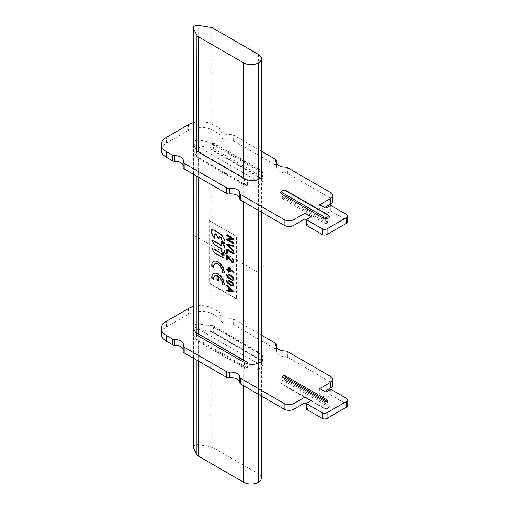 <?xml version="1.0" encoding="UTF-8"?>
<svg xmlns="http://www.w3.org/2000/svg" width="509" height="509" viewBox="0 0 509 509"><rect width="100%" height="100%" fill="white"/><g stroke="black" fill="none" stroke-linecap="round" stroke-linejoin="round"><path stroke-width="0.38" stroke-dasharray="2.54 1.91" d="M261.422 477.996A10.409 6.013 0 0 0 258.375 473.745L212.978 447.538A5.205 3.003 0 0 0 210.713 446.768L198.65 444.802A4.167 2.405 0 0 0 193.356 447.112M209.963 325.092L212.978 325.703L258.375 351.91L260.843 354.468L209.963 325.092L209.963 331.047L212.978 332.218L258.375 358.425L260.843 360.423L209.963 331.047M209.963 148.857L212.978 150.028L258.375 176.235L260.843 178.233L209.963 148.857L209.963 142.902L212.978 143.513L258.375 169.72L260.843 172.277L260.843 178.233M260.843 354.468L260.843 360.423M243.652 201.876L243.652 184.735L247.597 185.88L247.559 179.919M243.658 178.226L198.249 152.006M243.652 385.771L243.652 366.925L247.597 368.071L247.597 363.82M247.597 368.071L196.716 338.695L198.256 340.718L198.256 360.976M243.652 366.925L198.256 340.718M196.716 150.759L196.716 156.505L198.256 158.528L198.256 177.087M196.716 334.648L196.716 338.695M260.843 172.277L209.963 142.902M247.597 179.931L196.716 150.556M247.597 185.88L196.716 156.505M243.652 184.735L198.256 158.528M247.597 362.122L196.716 332.746M233.835 239.281L228.757 239.605L233.955 242.608L234.325 243.245L233.955 243.461L227.332 239.631L227.148 238.727L232.543 238.39L227.332 235.381L226.963 234.744L227.332 234.534L233.955 238.358L234.325 238.995L233.618 239.548M233.835 243.531L233.466 243.741M226.963 234.744L227.332 234.534L226.963 234.744M227.249 244.676L227.249 243.843L233.955 245.16L234.07 246.051L228.484 244.975L234.325 250.899L233.841 251.02L227.249 244.676M226.874 244.148L227.249 243.843L226.759 244.123M234.325 250.899L233.835 251.179L234.325 250.899M227.332 248.984L233.955 252.808L234.325 253.444L233.955 253.66L227.701 250.046L227.701 253.024L227.332 253.234L226.963 252.598L226.963 249.194L227.332 248.984L226.842 249.27L227.332 248.984M234.325 253.444L233.466 253.94M227.701 253.024L227.211 253.304L227.701 253.024M233.001 258.248L234.325 261.098L233.784 262.288L232.486 262.16L231.423 261.162L227.701 256.332L227.701 258.973L227.332 259.183L226.963 258.547L226.963 255.149L227.326 254.933L232.486 261.308L233.262 261.384L233.586 260.672L232.486 258.337L233.001 258.248L232.511 258.534M227.701 258.973L227.211 259.253L227.701 258.973M226.842 255.219L227.326 254.933L226.836 255.213M232.486 258.337L232.855 258.12L232.486 258.337M227.046 255.41L227.536 255.124M232.925 282.336L234.325 284.9L233.936 285.759L232.918 285.835L230.647 284.9L228.369 283.208L226.963 280.65L227.358 279.778L228.363 279.702L230.647 280.65L232.925 282.336L232.435 282.622M228.923 282.826L232.365 284.811L233.586 284.474L232.365 282.718L228.923 280.726L227.701 281.07L228.923 282.826L228.433 283.106M232.906 285.148L233.586 284.474M227.402 280.962L227.211 281.356M229.171 270.024L230.647 271.297L229.171 270.871L228.802 271.933L228.439 270.444L226.963 269.172L228.439 269.598L228.439 267.047L228.802 266.837L234.325 272.15L233.949 272.36L229.171 268.033L229.171 270.024L228.681 270.304M228.439 267.047L228.802 266.837L228.439 267.047M228.414 267.187L228.904 266.907M233.835 272.43L234.325 272.15L233.835 272.423M230.647 271.297L229.788 271.793M232.925 276.387L234.325 278.945L233.936 279.81L232.918 279.886L230.647 278.945L228.369 277.259L226.963 274.695L227.358 273.829L228.363 273.753L230.647 274.695L232.925 276.387L232.435 276.667M228.923 276.877L232.365 278.862L233.586 278.525L232.365 276.769L228.923 274.777L227.701 275.121L228.923 276.877L228.433 277.157M233.396 278.913L233.586 278.525M227.402 275.006L227.892 274.726L227.211 275.407M227.447 290.684L227.218 289.736L228.802 290.041L228.802 286.974L227.218 285.441L226.963 284.894L227.332 284.684L234.325 291.695L227.447 290.684M226.874 290.047L227.218 289.736L226.721 290.022M226.836 284.964L227.332 284.684L226.842 284.97M229.54 290.187L232.804 290.811L229.54 287.68L229.54 290.187L229.05 290.467M221.797 253.457L223.998 257.28L223.826 257.662L214.938 252.534A0.763 0.439 60 0 1 214.556 252.127L212.355 248.303L212.527 247.921L221.415 253.056A0.763 0.439 60 0 1 221.797 253.457L221.307 253.743M224.514 245.713L224.437 255.213L221.86 251.141A0.763 0.439 60 0 1 221.701 250.606L221.46 248.239L214.951 244.479A0.763 0.439 60 0 1 214.569 244.078L212.368 240.261L212.546 239.879L221.46 245.026L221.949 241.126L224.354 245.179A0.763 0.439 60 0 1 224.514 245.713L224.017 245.993M216.503 234.407L215.008 233.835L214.766 238.034L212.399 234.045A0.763 0.439 60 0 1 212.24 233.51L212.31 228.865L221.466 234.064A0.763 0.439 60 0 1 221.848 234.471L224.354 238.823A0.763 0.439 60 0 1 224.514 239.351L224.437 243.34L221.86 239.249A0.763 0.439 60 0 1 221.701 238.721L221.46 237.27L219.576 236.271L219.258 238.816L216.885 234.814A0.763 0.439 -120 0 0 216.503 234.407L216.013 234.694M219.296 280.612L217.458 279.549L217.458 275.414A6.07 3.506 -120 0 0 215.339 275.528A6.07 3.506 -120 0 0 214.124 279.047L212.272 277.971A8.678 5.007 60 0 1 214.041 273.276A8.678 5.007 60 0 1 218.374 273.708A8.678 5.007 60 0 1 224.482 285.021L222.624 283.952A6.07 3.506 -120 0 0 219.296 276.476L219.296 280.612L218.806 280.898M213.634 279.326L214.124 279.047M223.992 285.307L224.482 285.021M218.806 276.762L219.296 276.476M222.624 271.908A6.07 3.506 -120 0 0 218.374 263.789A6.07 3.506 -120 0 0 215.339 263.49A6.07 3.506 -120 0 0 214.124 267.002L212.272 265.933A8.678 5.007 60 0 1 214.041 261.232A8.678 5.007 60 0 1 218.374 261.664A8.678 5.007 60 0 1 224.482 272.977L222.624 271.908M213.634 267.282L214.124 267.002M223.992 273.263L224.482 272.977M306.221 409.141L311.133 406.309L306.221 403.478M347.73 405.603A3.468 2.004 0 0 0 346.712 404.184L330.761 394.978L325.855 397.809L319.716 394.271L324.627 391.434M332.791 385.059A6.941 4.008 0 0 0 330.761 382.227L287.426 357.21A3.468 2.004 0 0 0 285.008 356.624A8.678 5.007 180 0 1 278.964 355.155A8.678 5.007 180 0 1 276.425 351.611A8.678 5.007 180 0 1 276.559 350.733A3.468 2.004 0 0 0 276.616 350.377A3.468 2.004 0 0 0 275.598 348.958L233.256 324.513A3.468 2.004 0 0 0 230.189 323.959A8.678 5.007 180 0 1 222.528 322.572A8.678 5.007 180 0 1 219.983 319.079A3.468 2.004 0 0 0 218.972 317.686L212.978 314.225A17.351 10.015 0 0 0 188.438 314.225L166.354 326.975A17.351 10.015 0 0 0 161.27 334.057M183.164 349.155A8.678 5.007 180 0 1 183.355 350.198A8.678 5.007 180 0 1 183.215 351.076A3.468 2.004 0 0 0 183.164 351.433M261.88 360.906A10.931 6.312 180 0 1 263.045 363.738A10.931 6.312 180 0 1 256.301 369.572A10.931 6.312 180 0 1 244.384 368.198L197.886 341.354A5.205 3.003 180 0 1 196.569 340.069L193.255 333.478A5.205 3.003 180 0 1 193.051 332.644A5.205 3.003 180 0 1 199.706 329.756L211.114 331.671A5.205 3.003 180 0 1 213.347 332.428L259.844 359.278A10.931 6.312 180 0 1 261.422 360.429M329.323 406.309A3.468 2.004 180 0 0 328.305 404.89L286.592 380.808A3.468 2.004 0 0 0 286.567 380.796A3.468 2.004 180 0 0 282.794 380.382A3.468 2.004 180 0 0 280.669 382.227A3.468 2.004 180 0 0 281.687 383.646L323.4 407.728A3.468 2.004 0 0 0 323.425 407.741A3.468 2.004 180 0 0 327.198 408.161A3.468 2.004 180 0 0 329.323 406.309C328.591 408.6 326.689 409.23 323.616 408.205A1.043 0.598 -60 0 1 323.4 407.728M193.356 306.571A17.351 10.015 180 0 1 212.978 308.556L218.972 312.017A3.468 2.004 180 0 1 219.983 313.41A8.678 5.007 0 0 0 222.528 316.903A8.678 5.007 0 0 0 230.189 318.29A3.468 2.004 180 0 1 233.256 318.85L261.422 335.113M261.422 354.76A10.931 6.312 0 0 0 259.844 353.609L213.347 326.765A5.205 3.003 0 0 0 211.114 326.002L199.706 324.087A5.205 3.003 0 0 0 193.356 325.964M319.716 388.602L319.716 394.271M325.855 392.14L325.855 397.809M330.761 389.309L330.761 394.978M311.133 400.64L311.133 406.309M327.077 401.353L327.077 401.353A1.737 0.999 180 0 1 327.586 402.059A1.737 0.999 180 0 1 326.517 402.988A1.737 0.999 180 0 1 324.627 402.765L282.909 378.683A1.737 0.999 180 0 1 282.406 377.977A1.737 0.999 180 0 1 282.909 377.271L282.909 378.683M193.356 122.675A17.351 10.015 180 0 1 212.978 124.667L218.972 128.128A3.468 2.004 180 0 1 219.983 129.521A8.678 5.007 0 0 0 222.528 133.014A8.678 5.007 0 0 0 230.189 134.401A3.468 2.004 180 0 1 233.256 134.955L261.422 151.218M261.422 170.871A10.931 6.312 0 0 0 259.844 169.72L213.347 142.87A5.205 3.003 0 0 0 211.114 142.113L199.706 140.198A5.205 3.003 0 0 0 193.356 142.068M329.323 216.751A3.468 2.004 0 0 0 328.33 215.352A3.468 2.004 180 0 0 328.305 215.339L286.592 191.25A3.468 2.004 0 0 0 282.813 190.818A3.468 2.004 0 0 0 280.669 192.669M332.791 201.17A6.941 4.008 0 0 0 330.761 198.338L287.426 173.321A3.468 2.004 0 0 0 285.008 172.729A8.678 5.007 180 0 1 278.964 171.266A8.678 5.007 180 0 1 276.425 167.722A8.678 5.007 180 0 1 276.559 166.837A3.468 2.004 0 0 0 276.616 166.488A3.468 2.004 0 0 0 275.598 165.069L233.256 140.624A3.468 2.004 0 0 0 230.189 140.07A8.678 5.007 180 0 1 222.528 138.683A8.678 5.007 180 0 1 219.983 135.19A3.468 2.004 0 0 0 218.972 133.791L212.978 130.336A17.351 10.015 0 0 0 188.438 130.336L166.354 143.086A17.351 10.015 0 0 0 161.27 150.168M183.164 165.266A8.678 5.007 180 0 1 183.355 166.303A8.678 5.007 180 0 1 183.215 167.187A3.468 2.004 0 0 0 183.164 167.544M306.221 219.589L311.133 222.42L306.221 225.252M347.73 221.714A3.468 2.004 0 0 0 346.712 220.295L330.761 211.089L325.855 213.92L319.716 210.376L324.627 207.545M282.406 198.338A1.737 0.999 180 0 0 282.909 199.044L324.627 223.127A1.737 0.999 180 0 0 326.517 223.343A1.737 0.999 180 0 0 327.586 222.42A1.737 0.999 180 0 0 327.077 221.714L285.364 197.626A1.737 0.999 180 0 0 283.475 197.409A1.737 0.999 180 0 0 282.406 198.338L282.406 196.919A1.737 0.999 0 0 0 282.909 197.626L324.627 221.714A1.737 0.999 0 0 0 326.517 221.93A1.737 0.999 0 0 0 327.586 221.001A1.737 0.999 0 0 0 327.077 220.295L285.364 196.213A1.737 0.999 0 0 0 283.475 195.99A1.737 0.999 0 0 0 282.406 196.919M261.88 177.017A10.931 6.312 180 0 1 263.045 179.849A10.931 6.312 180 0 1 256.301 185.677A10.931 6.312 180 0 1 244.384 184.309L197.886 157.466A5.205 3.003 180 0 1 196.569 156.174L193.255 149.589A5.205 3.003 180 0 1 193.051 148.749A5.205 3.003 180 0 1 199.706 145.867L211.114 147.775A5.205 3.003 180 0 1 213.347 148.539L259.844 175.382A10.931 6.312 180 0 1 261.422 176.54M311.133 222.42L311.133 216.751M330.761 211.089L330.761 205.42M325.855 213.92L325.855 208.251M319.716 210.376L319.716 204.713M209.199 220.378L209.199 282.991L236.806 298.929L236.806 236.316L208.951 220.518L208.951 283.131L236.558 299.069L236.558 236.456L208.951 220.518M258.375 394.271L258.375 363.248M258.375 210.376L258.375 179.359M258.375 181.478L194.572 144.645M258.375 363.668L194.572 326.835M194.572 235.737L258.375 272.576M193.509 144.429L193.509 174.345M193.509 328.324L193.509 358.241M198.65 444.802L198.65 25.45M210.713 149.08L210.713 325.111M210.713 27.422L210.713 142.921M210.713 331.27L210.713 446.768M258.375 358.425L258.375 473.745M258.375 176.235L258.375 351.91M258.375 54.399L258.375 169.72M196.926 360.207L196.926 339.229M196.926 176.318L196.926 157.039M212.978 143.513L212.978 28.186M212.978 325.703L212.978 150.028M233.955 242.608L233.466 242.895M233.955 238.358L233.466 238.645M233.841 245.109L233.351 245.395M233.955 245.16L233.466 245.44M234.07 250.345L233.58 250.625M233.351 251.306L233.841 251.02M233.955 252.808L233.466 253.094M226.473 252.878L226.963 252.598M234.325 261.098L233.835 261.378M233.784 262.288L233.294 262.568L233.784 262.288M230.933 261.448L231.423 261.162M226.473 258.833L226.963 258.547M231.875 260.742L231.385 261.022M232.486 261.308L231.996 261.594M234.325 284.9L233.835 285.18M228.363 279.702L227.873 279.982M230.647 284.047L230.157 284.334M232.365 284.811L231.875 285.097M234.057 271.583L233.567 271.863M233.357 272.557L233.847 272.277M230.278 270.661L229.788 270.941M227.943 271.583L228.439 271.297M234.325 278.945L233.835 279.231M228.363 273.753L227.873 274.033M230.647 278.099L230.157 278.378M232.365 278.862L231.875 279.148M226.957 285.053L227.447 284.773M234.032 291.097L233.542 291.377M223.998 257.28L223.508 257.567M223.336 257.948L223.826 257.662M214.066 252.413L214.556 252.127M212.037 248.207L212.527 247.921M221.415 253.056L220.925 253.336M224.514 255.054L224.017 255.34M223.604 255.295L224.094 255.015M221.211 250.892L221.701 250.606M220.963 248.519L221.46 248.239M214.079 244.358L214.569 244.078M212.049 240.165L212.546 239.879M221.46 245.026L220.963 245.306M221.211 245.166L221.701 244.886M221.631 241.59L222.121 241.311M224.354 245.179L223.865 245.465M214.518 234.115L215.008 233.835M215.008 237.888L214.518 238.174M214.098 238.129L214.588 237.849M211.75 233.796L212.24 233.51M221.466 234.064L220.976 234.35M221.358 234.751L221.848 234.471M224.354 238.823L223.865 239.103M224.017 239.637L224.514 239.351M224.514 243.181L224.017 243.467M223.597 243.423L224.094 243.137M221.211 239.007L221.701 238.721M220.963 237.557L221.46 237.27M219.016 236.71L219.506 236.43M219.506 238.676L219.016 238.963M218.596 238.918L219.086 238.638M212.978 447.538L212.978 332.218M183.215 351.076L183.215 345.414M166.354 326.975L166.354 321.306M188.438 308.556L188.438 314.225M212.978 314.225L212.978 308.556M218.972 312.017L218.972 317.686M219.983 319.079L219.983 313.41M230.189 323.959L230.189 318.29M233.256 324.513L233.256 318.85M275.598 343.295L275.598 348.958M276.559 350.733L276.559 346.826M285.008 350.956L285.008 356.624M287.426 357.21L287.426 351.541M330.761 376.558L330.761 382.227M346.712 398.515L346.712 404.184M324.627 401.353L324.627 402.765M259.844 359.278L259.844 353.609M244.384 362.535L244.384 368.198M213.347 326.765L213.347 332.428M211.114 331.671L211.114 326.002M199.706 324.087L199.706 329.756M193.255 333.478L193.255 327.815M196.569 334.4L196.569 340.069M197.886 341.354L197.886 335.685M328.305 404.89A1.043 0.598 -60 0 1 327.573 406.169L285.854 382.087A1.043 0.598 120 0 0 286.592 380.808M285.854 382.087A2.43 1.4 0 0 0 282.419 382.087A2.43 1.4 0 0 0 282.419 384.066L324.138 408.154A2.43 1.4 0 0 0 327.573 408.154A2.43 1.4 0 0 0 327.573 406.169M281.687 383.646A1.043 0.598 120 0 0 281.897 384.117A1.043 0.598 120 0 0 282.419 384.066M324.138 408.154A1.043 0.598 -60 0 1 323.616 408.205L281.897 384.117L280.669 382.227M285.008 167.067L285.008 172.729M287.426 173.321L287.426 167.652M276.559 162.937L276.559 166.837M275.598 159.406L275.598 165.069M233.256 140.624L233.256 134.955M230.189 134.401L230.189 140.07M219.983 135.19L219.983 129.521M218.972 128.128L218.972 133.791M212.978 130.336L212.978 124.667M188.438 124.667L188.438 130.336M166.354 143.086L166.354 137.417M183.215 161.525L183.215 167.187M346.712 214.626L346.712 220.295M330.761 192.669L330.761 198.338M324.627 221.714L324.627 223.127M282.909 199.044L282.909 197.626M327.077 221.714L327.077 220.295M285.364 196.213L285.364 197.626M244.384 178.646L244.384 184.309M259.844 175.382L259.844 169.72M197.886 157.466L197.886 151.797M196.569 150.511L196.569 156.174M193.255 149.589L193.255 143.92M199.706 140.198L199.706 145.867M211.114 147.775L211.114 142.113M213.347 142.87L213.347 148.539M286.592 191.25A1.043 0.598 120 0 0 286.376 190.773M328.089 214.862A1.043 0.598 -60 0 1 328.305 215.339M193.356 358.145L193.356 328.006M193.356 174.256L193.356 144.117M261.422 396.027L261.422 361.384M261.422 212.138L261.422 177.495M234.235 243.512L233.746 243.798M227.059 238.753L226.569 239.039M227.059 234.477L226.569 234.764M234.223 239.23L233.726 239.516M226.569 244.142L227.065 243.856M234.229 246.032L233.739 246.311M234.235 251.16L233.746 251.446M234.235 253.711L233.746 253.997M227.606 253.285L227.116 253.571M227.059 248.933L226.569 249.213M227.116 259.52L227.606 259.24M226.562 255.162L227.059 254.875M232.575 258.069L232.085 258.349M233.936 285.759L233.44 286.039M226.868 280.058L227.358 279.778M228.038 267.066L228.528 266.78M233.739 272.69L234.235 272.41M230.062 271.844L230.552 271.564M229.082 271.991L228.592 272.27M226.569 269.191L227.059 268.905M233.936 279.81L233.44 280.09M226.868 274.109L227.358 273.829M226.569 290.035L227.059 289.755M226.562 284.913L227.052 284.633M233.739 292.217L234.229 291.931M223.998 257.681L223.508 257.968M212.355 247.908L211.865 248.188M224.437 255.213L223.947 255.499M212.368 239.86L211.878 240.146M221.771 241.107L221.281 241.393M214.938 238.047L214.448 238.333M212.31 228.865L211.82 229.152M224.437 243.34L223.947 243.626M219.436 238.836L218.946 239.122M214.041 273.276L213.545 273.562M214.041 261.232L213.545 261.518M183.355 350.198L183.355 344.529M276.616 346.992L276.616 350.377M276.425 351.611L276.425 345.948M327.586 402.059L327.586 400.64M282.406 376.558L282.406 377.977M263.045 363.738L263.045 358.069M193.051 332.644L193.051 326.975M276.425 162.053L276.425 167.722M276.616 166.488L276.616 163.096M183.355 160.64L183.355 166.303M327.586 221.001L327.586 222.42M263.045 174.18L263.045 179.849M193.051 143.086L193.051 148.749"/><path stroke-width="0.76" d="M193.356 358.145L193.356 447.112A4.167 2.405 0 0 0 193.509 447.767L196.926 454.734A5.205 3.003 0 0 0 198.256 456.039L243.652 482.246A10.409 6.013 0 0 0 254.996 483.55A10.409 6.013 0 0 0 261.422 477.996L261.422 396.027M193.509 28.421A4.167 2.405 180 0 1 193.356 27.766A4.167 2.405 180 0 1 198.65 25.45L210.713 27.422A5.205 3.003 180 0 1 212.978 28.186L258.375 54.399A10.409 6.013 180 0 1 261.422 58.65A10.409 6.013 180 0 1 254.996 64.198A10.409 6.013 180 0 1 243.652 62.9L198.256 36.686A5.205 3.003 180 0 1 196.926 35.382L193.509 28.421L193.509 144.429M247.597 179.931L243.652 178.22L243.652 62.9M247.597 363.82L247.597 362.122L243.652 360.41L196.926 333.071L196.926 176.318M196.716 150.759L196.926 35.382M196.716 334.648L196.926 333.071M198.256 36.686L198.256 152.006L196.926 150.88M228.261 239.885L233.618 239.548L233.466 238.645L226.842 234.814L226.473 235.031L226.842 235.667L232.053 238.676L226.658 239.014L226.842 239.917L233.466 243.741L233.835 243.531L233.466 242.895L228.261 239.885L228.757 239.605M226.842 234.814L226.473 235.031L226.842 234.814M233.466 243.741L233.835 243.531M226.874 244.148L226.473 244.377L226.759 244.963L233.466 251.395L233.835 251.179L233.58 250.625L227.994 245.262L233.58 246.331L233.466 245.44L226.759 244.123M233.466 251.395L233.835 251.179L233.466 251.395M226.842 249.27L233.466 253.094L233.835 253.73L233.466 253.94L227.211 250.333L227.211 253.304L226.842 253.52L227.211 253.304L226.842 253.52L226.473 252.878L226.473 249.48L226.842 249.27M233.466 253.94L233.835 253.73M227.701 256.332L227.211 256.612L231.996 262.44L233.294 262.568L233.835 261.378L232.511 258.534L231.996 258.617L233.097 260.958L232.772 261.664L231.996 261.594L227.046 255.41L226.473 255.429L226.836 255.213M232.365 258.407L231.996 258.617L232.365 258.407M227.211 256.612L227.211 259.253L226.842 259.469L227.211 259.253L226.842 259.469L226.473 258.833L226.473 255.429L226.842 255.219M233.835 285.18L232.435 282.622L230.157 280.93L227.873 279.982L226.868 280.058L226.473 280.93L227.879 283.494L230.157 285.18L232.428 286.115L233.44 286.039L233.835 285.18M229.171 268.033L228.681 268.313L233.459 272.639L233.835 272.43L228.312 267.117L227.943 267.333L228.312 267.117L227.943 267.333L227.943 269.878L226.473 269.458L227.943 270.731L228.312 272.22L228.681 272.003L228.312 272.22M226.842 269.242L226.473 269.458M229.788 271.793L230.157 271.583L228.681 271.157L228.681 272.003M230.157 271.583L228.681 270.304L228.681 268.313M233.835 272.423L233.459 272.639L233.835 272.43M233.835 279.231L232.435 276.667L230.157 274.981L227.873 274.033L226.868 274.109L226.473 274.981L227.879 277.545L230.157 279.231L232.428 280.166L233.44 280.09L233.835 279.231M226.842 290.919L233.835 291.981L226.957 285.053L226.473 285.174L228.312 287.254L228.312 290.327L226.473 290.283L226.842 290.919L227.332 290.633M226.842 284.97L226.473 285.174L226.836 284.964M223.508 257.567L221.307 253.743A0.763 0.439 -120 0 0 220.925 253.336L212.037 248.207L211.865 248.589L214.066 252.413A0.763 0.439 -120 0 0 214.448 252.814L223.336 257.948L223.508 257.567M221.46 241.412L223.865 245.465A0.763 0.439 -120 0 1 224.017 245.993L223.947 255.499L221.37 251.421A0.763 0.439 -120 0 1 221.211 250.892L220.963 248.519L214.461 244.765A0.763 0.439 -120 0 1 214.079 244.358L211.878 240.146L220.963 245.306L221.211 241.552M216.885 234.814L216.395 235.094A0.763 0.439 60 0 0 216.013 234.694L214.518 234.115L214.448 238.333L211.909 234.331A0.763 0.439 -120 0 1 211.75 233.796L211.75 229.311M216.395 235.094L218.768 239.103L219.086 236.551L220.963 237.557L221.211 239.007A0.763 0.439 -120 0 0 221.37 239.535L223.947 243.626L224.017 239.637A0.763 0.439 -120 0 0 223.865 239.103L221.358 234.751A0.763 0.439 -120 0 0 220.976 234.35L211.998 229.165M213.634 279.326A6.07 3.506 60 0 1 214.849 275.814A6.07 3.506 60 0 1 216.968 275.7L216.968 279.835L218.806 280.898L218.806 276.762A6.07 3.506 60 0 1 222.134 284.232L223.992 285.307A8.678 5.007 -120 0 0 217.884 273.988A8.678 5.007 -120 0 0 213.545 273.562A8.678 5.007 -120 0 0 211.782 276.839A8.678 5.007 -120 0 0 211.782 278.258L213.634 279.326M213.634 267.282A6.07 3.506 60 0 1 214.849 263.77A6.07 3.506 60 0 1 217.884 264.069A6.07 3.506 60 0 1 222.134 272.194L223.992 273.263A8.678 5.007 -120 0 0 217.884 261.944A8.678 5.007 -120 0 0 213.545 261.518A8.678 5.007 -120 0 0 211.782 264.801A8.678 5.007 -120 0 0 211.782 266.213L213.634 267.282M232.543 238.39L232.053 238.676M228.484 244.975L227.994 245.262M227.701 250.046L227.211 250.333M227.211 281.356L228.433 281.006L230.157 281.782L231.875 283.004L233.097 284.754L231.875 285.097L230.157 284.334L228.433 283.106L227.211 281.356L227.402 280.962M233.586 284.474L232.906 285.148M229.171 270.871L228.681 271.157M228.439 270.444L227.943 270.731M228.439 269.598L227.943 269.878M227.211 275.407L228.433 275.057L230.157 275.833L231.875 277.055L233.097 278.805L231.875 279.148L230.157 278.378L228.433 277.157L227.211 275.407L227.402 275.006M233.586 278.525L233.396 278.913M228.802 290.041L228.312 290.327M228.802 286.974L228.312 287.254M232.314 291.097L229.05 290.467L229.05 287.96L232.314 291.097L232.804 290.811M229.54 287.68L229.05 287.96M217.458 275.414L216.968 275.7M212.272 277.971L211.782 278.258M222.624 283.952L222.134 284.232M217.458 279.549L216.968 279.835M222.624 271.908L222.134 272.194M212.272 265.933L211.782 266.213M183.164 345.764L183.164 351.433A3.468 2.004 0 0 0 184.175 352.852L226.518 377.296A3.468 2.004 0 0 0 229.584 377.85A8.678 5.007 180 0 1 237.251 379.237A8.678 5.007 180 0 1 239.79 382.73A3.468 2.004 0 0 0 240.808 384.123L284.137 409.141A6.941 4.008 0 0 0 293.954 409.141L304.993 402.765L306.221 403.478L311.133 400.64L304.993 397.103L293.954 403.478A6.941 4.008 180 0 1 284.137 403.478L240.808 378.461A3.468 2.004 180 0 1 239.79 377.061A8.678 5.007 0 0 0 237.251 373.574A8.678 5.007 0 0 0 229.584 372.181A3.468 2.004 180 0 1 226.518 371.627L184.175 347.183A3.468 2.004 180 0 1 183.164 345.764A3.468 2.004 180 0 1 183.215 345.414A8.678 5.007 0 0 0 183.355 344.529A8.678 5.007 0 0 0 180.81 340.985A8.678 5.007 0 0 0 174.765 339.522A3.468 2.004 180 0 1 172.347 338.937L166.354 335.476A17.351 10.015 180 0 1 161.27 328.394A17.351 10.015 180 0 1 166.354 321.306L188.438 308.556A17.351 10.015 180 0 1 193.356 306.571M322.172 418.353L306.221 409.141L306.221 403.478L322.172 412.684A3.468 2.004 180 0 0 327.077 412.684L327.077 418.353A3.468 2.004 0 0 1 322.172 418.353L322.172 412.684M261.422 335.113L275.598 343.295A3.468 2.004 180 0 1 276.616 344.708A3.468 2.004 180 0 1 276.559 345.064A8.678 5.007 0 0 0 276.425 345.948A8.678 5.007 0 0 0 278.964 349.486A8.678 5.007 0 0 0 285.008 350.956A3.468 2.004 180 0 1 287.426 351.541L330.761 376.558A6.941 4.008 180 0 1 332.791 379.396A6.941 4.008 180 0 1 330.761 382.227L319.716 388.602L325.855 392.14L330.761 389.309L346.712 398.515A3.468 2.004 180 0 1 347.73 399.934L347.73 405.603A3.468 2.004 0 0 1 346.712 407.015L327.077 418.353M332.791 379.396L332.791 385.059A6.941 4.008 0 0 1 330.761 387.896L324.627 391.434M161.27 328.394L161.27 334.057A17.351 10.015 0 0 0 166.354 341.145L172.347 344.599A3.468 2.004 0 0 0 174.765 345.191A8.678 5.007 180 0 1 180.81 346.654A8.678 5.007 180 0 1 183.164 349.155M261.422 360.429A10.931 6.312 180 0 1 261.88 360.906M347.73 399.934A3.468 2.004 180 0 1 346.712 401.353L327.077 412.684M282.909 377.271A1.737 0.999 0 0 1 282.406 376.558A1.737 0.999 0 0 1 283.475 375.636A1.737 0.999 0 0 1 285.364 375.852L327.077 399.934A1.737 0.999 0 0 1 327.586 400.64A1.737 0.999 0 0 1 326.517 401.569A1.737 0.999 0 0 1 324.627 401.353L282.909 377.271A1.737 0.999 180 0 1 285.364 377.271L327.077 401.353L327.077 399.934M193.356 325.964A5.205 3.003 0 0 0 193.051 326.975A5.205 3.003 0 0 0 193.255 327.815L196.569 334.4A5.205 3.003 0 0 0 197.886 335.685L244.384 362.535A10.931 6.312 0 0 0 256.301 363.903A10.931 6.312 0 0 0 263.045 358.069A10.931 6.312 0 0 0 261.422 354.76M304.993 397.103L304.993 402.765M261.422 151.218L275.598 159.406A3.468 2.004 180 0 1 276.616 160.819A3.468 2.004 180 0 1 276.559 161.175A8.678 5.007 0 0 0 276.425 162.053A8.678 5.007 0 0 0 278.964 165.597A8.678 5.007 0 0 0 285.008 167.067A3.468 2.004 180 0 1 287.426 167.652L330.761 192.669A6.941 4.008 180 0 1 332.791 195.501A6.941 4.008 180 0 1 330.761 198.338L319.716 204.713L325.855 208.251L330.761 205.42L346.712 214.626A3.468 2.004 180 0 1 347.73 216.045A3.468 2.004 180 0 1 346.712 217.464L327.077 228.796A3.468 2.004 180 0 1 322.172 228.796L306.221 219.589L311.133 216.751L304.993 213.214L293.954 219.589A6.941 4.008 180 0 1 284.137 219.589L240.808 194.572A3.468 2.004 180 0 1 239.79 193.172A8.678 5.007 0 0 0 237.251 189.679A8.678 5.007 0 0 0 229.584 188.292A3.468 2.004 180 0 1 226.518 187.738L184.175 163.294A3.468 2.004 180 0 1 183.164 161.875A3.468 2.004 180 0 1 183.215 161.525A8.678 5.007 0 0 0 183.355 160.64A8.678 5.007 0 0 0 180.81 157.096A8.678 5.007 0 0 0 174.765 155.633A3.468 2.004 180 0 1 172.347 155.041L166.354 151.587A17.351 10.015 180 0 1 161.27 144.499A17.351 10.015 180 0 1 166.354 137.417L188.438 124.667A17.351 10.015 180 0 1 193.356 122.675M193.356 142.068A5.205 3.003 0 0 0 193.051 143.086A5.205 3.003 0 0 0 193.255 143.92L196.569 150.511A5.205 3.003 0 0 0 197.886 151.797L244.384 178.646A10.931 6.312 0 0 0 256.301 180.014A10.931 6.312 0 0 0 263.045 174.18A10.931 6.312 0 0 0 261.422 170.871M285.854 190.824L327.573 214.913A1.043 0.598 -60 0 1 328.089 214.862L329.323 216.751A3.468 2.004 0 0 1 327.179 218.603A3.468 2.004 0 0 1 323.4 218.17L281.687 194.088A3.468 2.004 180 0 1 281.662 194.075A3.468 2.004 0 0 1 280.669 192.669C281.636 190.334 283.538 189.704 286.376 190.773A1.043 0.598 120 0 0 285.854 190.824A2.43 1.4 180 0 0 282.419 190.824A2.43 1.4 180 0 0 282.419 192.809A1.043 0.598 120 0 0 281.687 194.088M161.27 144.499L161.27 150.168A17.351 10.015 0 0 0 166.354 157.249L172.347 160.71A3.468 2.004 0 0 0 174.765 161.296A8.678 5.007 180 0 1 180.81 162.765A8.678 5.007 180 0 1 183.164 165.266M183.164 161.875L183.164 167.544A3.468 2.004 0 0 0 184.175 168.956L226.518 193.407A3.468 2.004 0 0 0 229.584 193.961A8.678 5.007 180 0 1 237.251 195.348A8.678 5.007 180 0 1 239.79 198.841A3.468 2.004 0 0 0 240.808 200.234L284.137 225.252A6.941 4.008 0 0 0 293.954 225.252L304.993 218.876L306.221 219.589L306.221 225.252L322.172 234.464A3.468 2.004 0 0 0 327.077 234.464L346.712 223.127A3.468 2.004 0 0 0 347.73 221.714L347.73 216.045M324.627 207.545L330.761 204.001A6.941 4.008 0 0 0 332.791 201.17L332.791 195.501M261.422 176.54A10.931 6.312 180 0 1 261.88 177.017M304.993 218.876L304.993 213.214M258.375 482.246L258.375 394.271M258.375 363.248L258.375 210.376M258.375 179.359L258.375 62.9M193.509 174.345L193.509 328.324M193.509 358.241L193.509 447.767M243.652 482.246L243.652 385.771M243.652 360.41L243.652 201.876M196.926 454.734L196.926 360.207M198.256 360.976L198.256 456.039M198.256 177.087L198.256 334.203M227.332 239.631L226.842 239.917M227.332 235.381L226.842 235.667M227.249 244.676L226.759 244.963M232.486 262.16L231.996 262.44M233.262 261.384L232.772 261.664L233.262 261.384M233.586 260.672L233.097 260.958M232.664 258.807L232.174 259.087M232.918 285.835L232.428 286.115M230.647 284.9L230.157 285.18M228.369 283.208L227.879 283.494M226.963 280.65L226.473 280.93M228.923 280.726L228.433 281.006M230.647 281.496L230.157 281.782M232.365 282.718L231.875 283.004M227.332 269.808L226.842 270.094M232.918 279.886L232.428 280.166M230.647 278.945L230.157 279.231M228.369 277.259L227.879 277.545M226.963 274.695L226.473 274.981M228.923 274.777L228.433 275.057M230.647 275.547L230.157 275.833M232.365 276.769L231.875 277.055M227.447 290.684L226.957 290.97M227.218 285.441L226.721 285.727M214.938 252.534L214.448 252.814M212.278 248.347L211.865 248.589M221.86 251.141L221.37 251.421M221.701 248.666L221.211 248.946M214.951 244.479L214.461 244.765M212.298 240.305L211.878 240.547M215.256 233.688L214.766 233.975M212.399 234.045L211.909 234.331M221.86 239.249L221.37 239.535M221.701 237.697L221.211 237.977M219.754 236.284L219.258 236.57M239.79 382.73L239.79 377.061M240.808 378.461L240.808 384.123M229.584 377.85L229.584 372.181M226.518 377.296L226.518 371.627M184.175 347.183L184.175 352.852M174.765 339.522L174.765 345.191M172.347 344.599L172.347 338.937M166.354 335.476L166.354 341.145M276.559 346.826L276.559 345.064M330.761 387.896L330.761 382.227M346.712 407.015L346.712 401.353M293.954 403.478L293.954 409.141M284.137 409.141L284.137 403.478M285.364 375.852L285.364 377.271M276.559 161.175L276.559 162.937M166.354 151.587L166.354 157.249M172.347 160.71L172.347 155.041M174.765 155.633L174.765 161.296M184.175 163.294L184.175 168.956M226.518 193.407L226.518 187.738M229.584 188.292L229.584 193.961M239.79 198.841L239.79 193.172M240.808 194.572L240.808 200.234M284.137 225.252L284.137 219.589M293.954 219.589L293.954 225.252M322.172 234.464L322.172 228.796M327.077 228.796L327.077 234.464M346.712 223.127L346.712 217.464M330.761 204.001L330.761 198.338M323.4 218.17A1.043 0.598 -60 0 1 324.138 216.898L282.419 192.809M327.573 214.913A2.43 1.4 180 0 1 327.573 216.898A2.43 1.4 180 0 1 324.138 216.898M193.356 328.006L193.356 174.256M193.356 144.117L193.356 27.766M261.422 361.384L261.422 212.138M261.422 177.495L261.422 58.65M221.631 245.045L221.141 245.325M215.084 233.676L214.588 233.955M219.576 236.271L219.086 236.551M215.339 275.528L214.849 275.814M215.339 263.49L214.849 263.77M276.616 344.708L276.616 346.992M276.616 163.096L276.616 160.819M328.089 214.862L286.376 190.773"/></g></svg>

